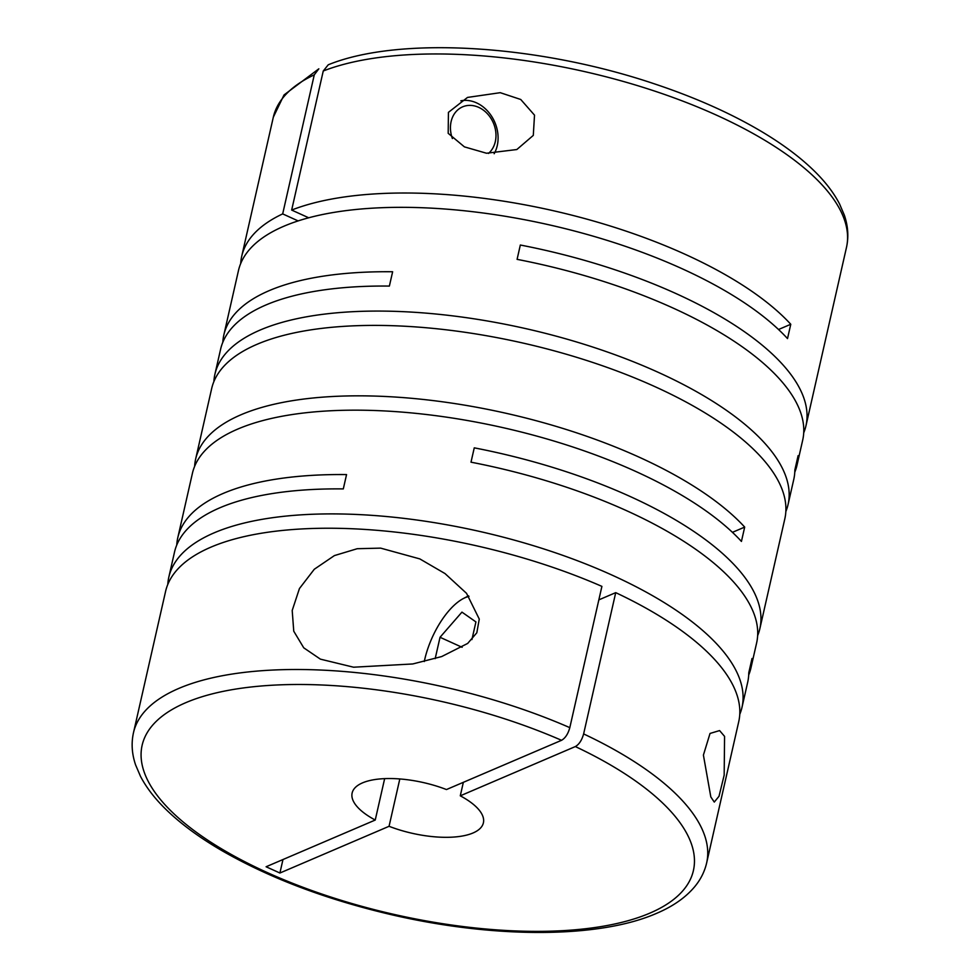 <?xml version="1.0" encoding="UTF-8"?>
<svg xmlns="http://www.w3.org/2000/svg" width="980" height="980" viewBox="0 0 980 980"><rect width="100%" height="100%" fill="white"/><g stroke="black" fill="none" stroke-linecap="round" stroke-linejoin="round"><path stroke-width="1.47" d="M486.497 153.235L516.827 149.536L533.292 135.399L534.517 115.15L520.748 99.482L500.253 92.684L467.521 97.424L448.424 112.369L448.191 133.317L464.41 146.865L486.497 153.235M494.165 153.725A33.651 27.416 66.8 0 0 476.501 102.851A33.651 27.416 66.8 0 0 460.87 100.805M210.908 547.159A293.89 113.411 -167.2 0 0 165.571 591.455L133.476 732.734A293.89 113.411 12.8 0 1 178.813 688.426A293.89 113.411 12.8 0 1 569.809 727.65L601.904 586.383A293.89 113.411 -167.2 0 0 210.908 547.159M739.765 714.371A293.89 113.411 -167.2 0 0 741.995 707.34A293.89 113.411 -167.2 0 0 549.119 550.674A293.89 113.411 -167.2 0 0 214.167 532.826A293.89 113.411 -167.2 0 0 168.829 577.122A293.89 113.411 -167.2 0 0 167.8 584.423M176.743 545.076A293.89 113.411 -167.2 0 1 177.772 537.775A293.89 113.411 -167.2 0 1 223.109 493.467A293.89 113.411 -167.2 0 1 346.553 474.577L343.306 488.91A293.89 113.411 -167.2 0 0 219.851 507.799A293.89 113.411 -167.2 0 0 174.514 552.095L168.829 577.122M353.584 667.208L412.752 663.962L441.686 656.563L467.68 643.431L476.819 632.774L479.269 619.078L466.554 593.353L445.018 573.57L419.82 558.906L380.632 548.126L357.222 548.714L334.413 555.587L314.286 569.258L299.439 588.551L292.199 610.479L293.755 631.206L303.739 647.817L320.399 659.148L353.584 667.208M194.628 466.358A293.89 113.411 -167.2 0 1 195.645 459.057A293.89 113.411 -167.2 0 1 240.994 414.761A293.89 113.411 -167.2 0 1 504.406 412.911A293.89 113.411 -167.2 0 1 744.69 527.093L741.431 541.426A293.89 113.411 -167.2 0 0 501.148 427.243A293.89 113.411 -167.2 0 0 237.736 429.093A293.89 113.411 -167.2 0 0 192.399 473.389L177.772 537.775M757.638 635.665A293.89 113.411 -167.2 0 0 759.867 628.633L784.821 518.849A293.89 113.411 -167.2 0 0 591.945 362.184A293.89 113.411 -167.2 0 0 256.993 344.323A293.89 113.411 -167.2 0 0 211.656 388.631L195.645 459.057M785.838 511.548A293.89 113.411 -167.2 0 0 788.067 504.516A293.89 113.411 -167.2 0 0 595.203 347.851A293.89 113.411 -167.2 0 0 260.251 330.003A293.89 113.411 -167.2 0 0 214.902 374.299A293.89 113.411 -167.2 0 0 213.885 381.6M222.828 342.24A293.89 113.411 -167.2 0 1 223.844 334.94A293.89 113.411 -167.2 0 1 269.194 290.644A293.89 113.411 -167.2 0 1 392.637 271.754L389.379 286.074A293.89 113.411 -167.2 0 0 265.935 304.976A293.89 113.411 -167.2 0 0 220.598 349.272L214.902 374.299M741.995 707.34L747.679 682.325A293.89 113.411 -167.2 0 0 748.769 672.795L752.028 658.474A293.89 113.411 -167.2 0 1 750.925 667.992L756.621 642.966A293.89 113.411 -167.2 0 0 471 462.18L474.259 447.848A293.89 113.411 -167.2 0 1 759.867 628.633M748.696 675.024A293.89 113.411 -167.2 0 0 750.925 667.992M241.729 256.233L273.322 117.184A293.89 113.411 12.8 0 1 314.274 74.848L282.681 213.897A293.89 113.411 -167.2 0 0 241.729 256.233A293.89 113.411 -167.2 0 0 240.7 263.534M778.524 329.513L790.774 324.27L787.516 338.59A293.89 113.411 -167.2 0 0 547.232 224.408A293.89 113.411 -167.2 0 0 283.82 226.257A293.89 113.411 -167.2 0 0 238.471 270.566L223.844 334.94M710.819 796.948L714.273 802.069L719.014 796.287L724.171 775.143L724.575 736.397L719.602 730.578L710.035 733.444L703.407 755.09L710.819 796.948M738.736 721.672A293.89 113.411 -167.2 0 0 615.722 592.643L583.627 733.922A293.89 113.411 12.8 0 1 706.641 862.951L738.736 721.672M463.344 782.334L460.282 795.821A67.302 25.97 12.8 0 1 483.397 822.845A67.302 25.97 12.8 0 1 473.009 832.988A67.302 25.97 12.8 0 1 389.06 826.299L399.816 778.953M328.263 64.778L323.253 71.001A293.89 113.411 12.8 0 1 657.494 92.034A293.89 113.411 12.8 0 1 846.487 247.401C848.803 236.891 848.08 226.16 844.356 215.196L839.517 203.877C833.76 192.815 825.417 181.913 814.49 171.182C799.827 156.8 781.232 143.031 758.692 129.862C728.618 112.357 693.975 97.057 654.775 83.974C538.571 44.676 399.46 35.807 328.263 64.778M460.282 795.821L575.346 746.564C579.119 744.42 581.875 740.206 583.627 733.922M424.279 661.537A54.966 23.802 114.4 0 1 463.503 598.462A54.966 23.802 114.4 0 1 465.243 597.641A54.966 23.802 114.4 0 1 468.991 596.416M488.457 153.444A26.926 21.927 66.8 0 0 495.304 129.066A26.926 21.927 66.8 0 0 478.718 107.371A26.926 21.927 66.8 0 0 455.774 111.953A26.926 21.927 66.8 0 0 452.393 138.548M790.774 324.27A293.89 113.411 -167.2 0 0 554.582 211.006A293.89 113.411 -167.2 0 0 291.66 210.063L323.253 71.001M308.712 217.793L291.66 210.063M282.681 213.897L298.153 220.917M803.723 432.829A293.89 113.411 -167.2 0 0 805.952 425.81A293.89 113.411 -167.2 0 0 520.331 245.025L517.085 259.357A293.89 113.411 -167.2 0 1 802.694 440.143L797.01 465.157A293.89 113.411 -167.2 0 0 798.112 455.639L794.854 469.971A293.89 113.411 -167.2 0 1 793.751 479.49L788.067 504.516M794.78 472.189A293.89 113.411 -167.2 0 0 797.01 465.157M744.69 527.093L732.44 532.336M471.919 639.585L475.925 621.92L461.948 612.12L440.032 637.282L435.181 658.646M462.119 647.302L440.032 637.282M384.65 778.635L375.242 820.039L266.095 866.761L279.9 873.021L389.06 826.299M282.975 859.534L279.9 873.021M615.722 592.643L598.841 599.87M569.809 727.65C568.069 733.934 565.313 738.148 561.54 740.304L446.464 789.549A67.302 25.97 12.8 0 0 352.139 793.016A67.302 25.97 12.8 0 0 375.242 820.039M314.274 74.848L318.831 68.821L284.029 94.95L273.322 117.184M575.346 746.564A282.669 109.086 12.8 0 1 649.801 913.164A282.669 109.086 12.8 0 1 267.013 872.445A282.669 109.086 12.8 0 1 185.735 702.697A282.669 109.086 12.8 0 1 561.54 740.304M133.476 732.734C131.161 743.244 131.871 753.975 135.608 764.927L140.446 776.246C146.204 787.32 154.534 798.21 165.461 808.941C180.185 823.384 198.879 837.214 221.529 850.42C269.39 877.97 325.936 899.37 391.179 914.646C493.736 938.534 598.841 938.644 656.502 913.385C672.856 906.463 685.583 897.57 694.698 886.716C700.651 879.526 704.632 871.6 706.641 862.951M463.503 598.462L468.563 595.852M805.952 425.81L846.487 247.401"/></g></svg>
